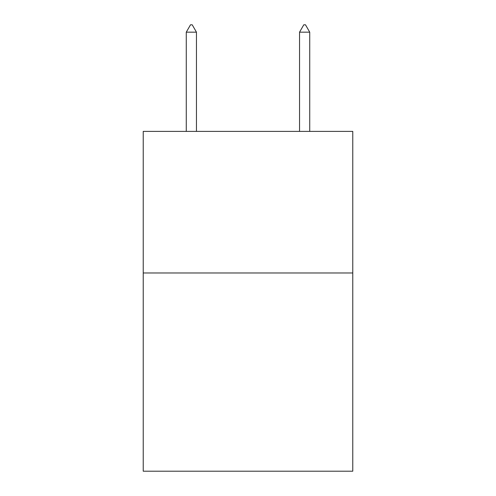 <?xml version="1.0" encoding="UTF-8"?>
<svg xmlns="http://www.w3.org/2000/svg" width="496" height="496" viewBox="0 0 496 496"><rect width="100%" height="100%" fill="white"/><g stroke="black" fill="none" stroke-linecap="round" stroke-linejoin="round"><path stroke-width="0.74" d="M352.774 272.974L352.774 471.2L143.226 471.2L143.226 131.39L352.774 131.39L352.774 272.974L143.226 272.974M196.459 32.166L192.212 24.8L190.514 24.8L186.267 32.166L196.459 32.166L196.459 131.39M186.267 32.166L186.267 131.39M303.788 24.8L305.486 24.8L309.733 32.166L299.541 32.166L303.788 24.8M309.733 131.39L309.733 32.166M299.541 131.39L299.541 32.166"/></g></svg>
